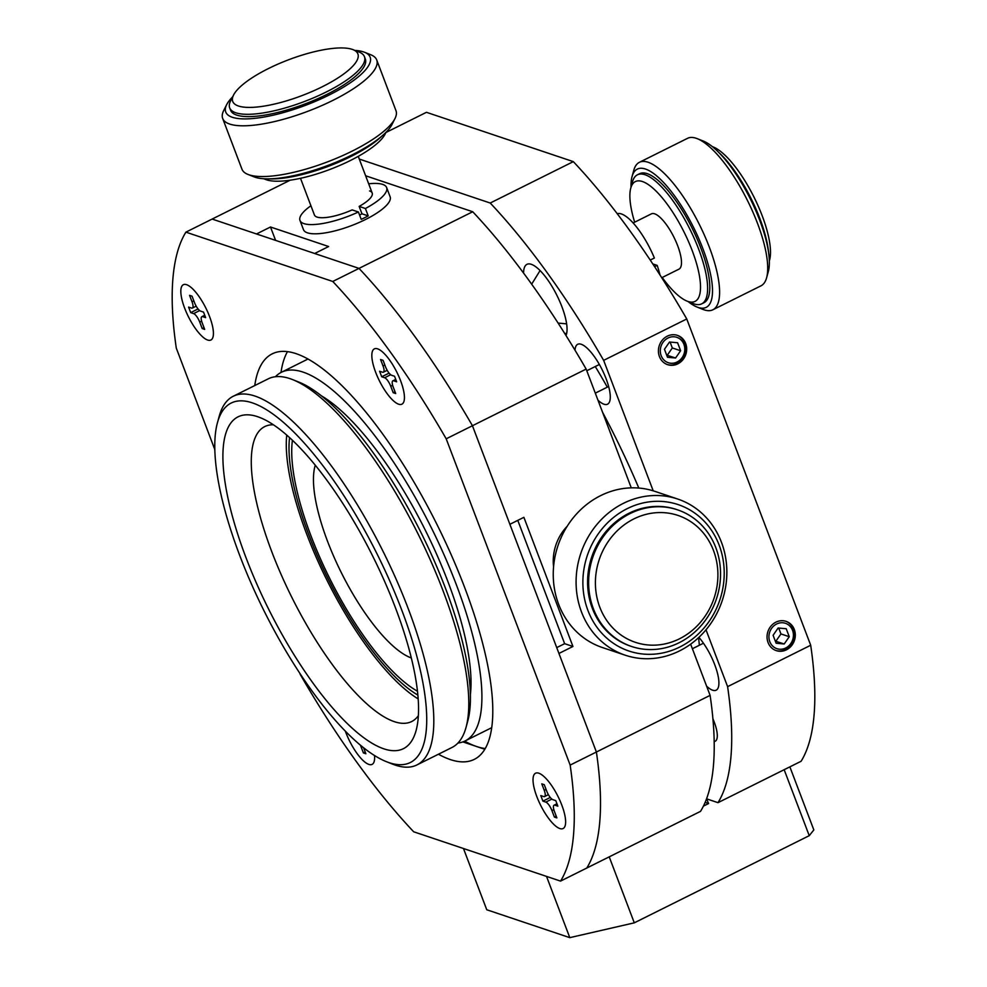 <?xml version="1.0" encoding="UTF-8"?>
<svg xmlns="http://www.w3.org/2000/svg" width="987" height="987" viewBox="0 0 987 987"><rect width="100%" height="100%" fill="white"/><g stroke="black" fill="none" stroke-linecap="round" stroke-linejoin="round"><path stroke-width="1.48" d="M667.989 338.023A13.386 12.115 -71.4 0 1 683.917 344.352A13.386 12.115 108.6 0 1 677.094 362.007A13.386 12.115 108.6 0 1 661.167 355.678A13.386 12.115 108.6 0 1 667.989 338.023M680.623 350.743L677.588 342.748L669.507 342.02L664.461 349.287L667.496 357.282L675.577 357.997L680.623 350.743L672.32 347.955L670.087 342.082M677.045 335.235A15.447 13.978 -71.4 0 1 684.83 343.192A15.447 13.978 108.6 0 1 676.971 363.574A15.447 13.978 108.6 0 1 667.212 364.511M675.577 357.997L666.694 355.16M667.274 355.209L672.32 347.955M776.621 624.006A13.386 12.115 -71.4 0 1 792.549 630.323A13.386 12.115 108.6 0 1 785.726 647.99A13.386 12.115 108.6 0 1 769.798 641.661A13.386 12.115 108.6 0 1 776.621 624.006M789.255 636.714L786.22 628.731L778.138 628.003L773.092 635.27L776.127 643.253L784.209 643.98L789.255 636.714L780.951 633.925L778.718 628.053M785.677 621.218A15.447 13.978 -71.4 0 1 793.462 629.175A15.447 13.978 108.6 0 1 785.603 649.557A15.447 13.978 108.6 0 1 775.844 650.495M784.209 643.98L775.326 641.143M775.905 641.192L780.951 633.925M207.64 340.046A30.893 9.734 -116.5 0 0 210.897 340.022A30.893 9.734 -116.5 0 0 209.577 316.556A30.893 9.734 -116.5 0 0 186.605 284.688A30.893 9.734 -116.5 0 0 183.348 284.712A30.893 9.734 -116.5 0 0 184.668 308.191A30.893 9.734 -116.5 0 0 207.64 340.046A30.893 9.734 63.5 0 1 184.668 308.191A30.893 9.734 -116.5 0 1 183.348 284.712A30.893 9.734 -116.5 0 1 186.605 284.688A30.893 9.734 -116.5 0 1 209.577 316.556A30.893 9.734 63.5 0 1 210.897 340.022A30.893 9.734 63.5 0 1 207.64 340.046M204.741 315.248L201.866 316.679A8.241 2.591 -116.5 0 1 202.742 316.667L205.641 317.641L203.544 312.114L200.632 311.139A8.241 2.591 -116.5 0 1 194.513 302.639L192.058 296.186L189.566 295.347L192.021 301.8L193.847 300.887M201.866 316.679A8.241 2.591 -116.5 0 0 202.224 322.934L204.679 329.387L202.187 328.56L199.732 322.095A8.241 2.591 -116.5 0 0 193.6 313.607L190.701 312.62L188.591 307.093L191.503 308.067A8.241 2.591 -116.5 0 0 192.366 308.055A8.241 2.591 -116.5 0 0 192.021 301.8M202.187 328.56L204.013 327.647M190.701 312.62L198.054 308.956M375.677 372.333A30.893 9.734 -116.5 0 0 398.637 404.201A30.893 9.734 -116.5 0 0 401.906 404.176A30.893 9.734 -116.5 0 0 400.586 380.698A30.893 9.734 -116.5 0 0 377.614 348.843A30.893 9.734 -116.5 0 0 374.357 348.867A30.893 9.734 63.5 0 1 377.614 348.843A30.893 9.734 -116.5 0 1 400.586 380.698A30.893 9.734 63.5 0 1 401.906 404.176A30.893 9.734 63.5 0 1 398.637 404.201A30.893 9.734 -116.5 0 1 375.677 372.333A30.893 9.734 63.5 0 1 374.357 348.867A30.893 9.734 -116.5 0 0 375.677 372.333M395.75 379.403L392.875 380.834A8.241 2.591 -116.5 0 1 393.751 380.822L396.651 381.796L394.553 376.257L391.642 375.282A8.241 2.591 -116.5 0 1 385.522 366.794L383.067 360.329L380.575 359.502L383.03 365.955L384.856 365.042M392.875 380.834A8.241 2.591 -116.5 0 0 393.233 387.089L395.688 393.542L393.196 392.703L390.741 386.25A8.241 2.591 -116.5 0 0 384.609 377.75L390.679 374.739M387.188 370.31L383.375 372.21A8.241 2.591 -116.5 0 1 382.512 372.222L379.6 371.248L381.71 376.775L384.609 377.75M383.375 372.21A8.241 2.591 -116.5 0 0 383.03 365.955M381.71 376.775L389.063 373.111M393.196 392.703L395.022 391.802M538.816 773.203A30.893 9.734 -116.5 0 0 535.546 773.228A30.893 9.734 -116.5 0 0 536.866 796.694A30.893 9.734 -116.5 0 0 559.839 828.549A30.893 9.734 -116.5 0 0 563.108 828.525A30.893 9.734 -116.5 0 0 561.788 805.059A30.893 9.734 63.5 0 1 563.108 828.525A30.893 9.734 63.5 0 1 559.839 828.549A30.893 9.734 -116.5 0 1 536.866 796.694A30.893 9.734 -116.5 0 1 535.546 773.228A30.893 9.734 -116.5 0 1 538.816 773.203A30.893 9.734 63.5 0 1 561.788 805.059A30.893 9.734 -116.5 0 0 538.816 773.203M548.39 794.671L544.577 796.571A8.241 2.591 -116.5 0 1 543.714 796.571L540.802 795.596L541.851 798.372L542.899 801.136L545.811 802.11A8.241 2.591 -116.5 0 1 551.93 810.611L554.386 817.063L556.878 817.902L554.423 811.437A8.241 2.591 -116.5 0 1 554.077 805.182A8.241 2.591 -116.5 0 1 554.941 805.182L557.075 804.121M544.577 796.571A8.241 2.591 -116.5 0 0 544.232 790.316L541.777 783.851L544.269 784.69L546.724 791.142A8.241 2.591 -116.5 0 0 552.843 799.643L555.755 800.617L556.804 803.381L557.852 806.157L554.941 805.182M554.386 817.063L556.212 816.15M542.899 801.136L550.265 797.471M345.376 731.231A30.893 9.734 -116.5 0 0 345.857 732.539A30.893 9.734 -116.5 0 0 368.83 764.394A30.893 9.734 63.5 0 0 372.099 764.382A30.893 9.734 63.5 0 1 368.83 764.394A30.893 9.734 -116.5 0 1 345.857 732.539A30.893 9.734 -116.5 0 1 345.376 731.231M363.611 747.801L365.869 753.747L363.376 752.908L360.934 746.456A8.241 2.591 -116.5 0 0 360.415 745.21M374.517 755.548A30.893 9.734 63.5 0 1 372.099 764.382A30.893 9.734 63.5 0 0 374.517 755.548M363.376 752.908L365.215 751.995M714.094 721.67A25.748 8.118 -116.5 0 0 712.898 718.709A25.748 8.118 -116.5 0 1 714.094 721.67A25.748 8.118 -116.5 0 1 715.193 741.237A25.748 8.118 -116.5 0 0 714.094 721.67M714.169 741.508A25.748 8.118 -116.5 0 0 715.193 741.237L715.193 741.237A25.748 8.118 -116.5 0 1 714.169 741.508M385.917 132.505L426.458 112.308L573.324 161.634A381.007 120.081 63.5 0 1 686.755 318.961L810.697 645.251A381.007 120.081 63.5 0 1 801.099 761.261L717.993 802.665L706.556 798.816L708.604 803.529L705.137 802.369M717.993 802.665A381.007 120.081 -116.5 0 0 727.604 686.656L706.013 629.805M653.209 490.823L603.649 360.366A381.007 120.081 -116.5 0 0 490.218 203.026L359.268 159.055M523.591 273.066A41.195 12.979 63.5 0 1 526.959 264.343A41.195 12.979 63.5 0 1 531.302 264.306A41.195 12.979 -116.5 0 1 561.936 306.797A41.195 12.979 -116.5 0 1 565.995 335.506M575.002 350.175A33.472 10.549 63.5 0 1 577.703 344.29A33.472 10.549 63.5 0 1 581.232 344.266A33.472 10.549 -116.5 0 1 606.117 378.774A33.472 10.549 -116.5 0 1 607.548 404.201A33.472 10.549 -116.5 0 1 604.019 404.226A33.472 10.549 63.5 0 1 597.986 400.204M638.811 488.059A298.629 94.11 -116.5 0 0 602.588 412.332M706.618 686.187A33.472 10.549 -116.5 0 0 712.651 690.209A33.472 10.549 -116.5 0 0 716.18 690.172A33.472 10.549 -116.5 0 0 714.748 664.757A33.472 10.549 -116.5 0 0 698.895 637.355M810.697 645.251L727.604 686.656M686.755 318.961L603.649 360.366M667.286 336.172A15.447 13.978 -71.4 0 1 677.464 335.37A15.447 13.978 -71.4 0 1 685.669 343.476A15.447 13.978 108.6 0 1 677.798 363.858A15.447 13.978 108.6 0 1 667.619 364.659A15.447 13.978 108.6 0 1 659.427 356.554A15.447 13.978 108.6 0 1 667.286 336.172M775.918 622.155A15.447 13.978 -71.4 0 1 786.096 621.354A15.447 13.978 -71.4 0 1 794.301 629.459A15.447 13.978 108.6 0 1 786.429 649.828A15.447 13.978 108.6 0 1 776.263 650.63A15.447 13.978 108.6 0 1 768.059 642.525A15.447 13.978 108.6 0 1 775.918 622.155M573.324 161.634L490.218 203.026M595.297 393.134L608.634 386.497M564.959 333.865L566.748 332.977M586.796 370.754L599.368 364.487M692.393 648.73L703.447 643.216M546.527 876.394L569.795 937.65L486.751 909.755L463.471 848.499M569.795 937.65L634.296 922.833L609.226 856.852M703.423 806.12L708.604 803.529M634.296 922.833L809.241 835.681L813.831 829.931L789.871 766.862M809.241 835.681L784.171 769.7M290.166 180.202L212.143 219.065L359.009 268.39A381.007 120.081 63.5 0 1 472.44 425.73L596.395 752.02A381.007 120.081 63.5 0 1 586.784 868.029A381.007 120.081 -116.5 0 0 596.395 752.02L558.95 653.456L572.941 646.473L523.887 517.324L509.884 524.294L472.44 425.73A381.007 120.081 -116.5 0 0 359.009 268.39L314.643 253.499L328.634 246.528L270.5 226.998L256.509 233.968L212.143 219.065L185.901 232.142L332.767 281.468L472.724 211.749L365.622 175.772M485.209 748.541A226.541 71.397 -116.5 0 1 476.561 746.505A226.541 71.397 63.5 0 1 464.667 741.151M281.011 372.481A226.541 71.397 63.5 0 1 287.476 351.631M299.826 673.344L300.245 674.442A381.007 120.081 -116.5 0 0 413.676 831.782L560.542 881.107A381.007 120.081 -116.5 0 0 570.153 765.085L710.109 695.366L690.653 644.166M332.767 281.468A381.007 120.081 -116.5 0 1 446.198 438.808L570.153 765.085M185.901 232.142A381.007 120.081 -116.5 0 0 176.303 348.152L214.833 449.603M254.769 385.547A226.541 71.397 -116.5 0 1 272.202 353.852A226.541 71.397 -116.5 0 1 296.125 353.667A226.541 71.397 -116.5 0 1 464.581 587.302A226.541 71.397 63.5 0 1 474.241 759.398A226.541 71.397 63.5 0 1 450.319 759.571A226.541 71.397 -116.5 0 1 438.438 754.228M446.198 438.808L586.155 369.076A381.007 120.081 -116.5 0 0 472.724 211.749M560.542 881.107L700.499 811.376A381.007 120.081 -116.5 0 0 710.109 695.366M462.866 741.903L484.79 749.269M491.686 727.69A205.95 64.908 63.5 0 1 491.304 727.888L465.062 740.966A205.95 64.908 63.5 0 1 457.906 743.051M275.422 376.726A205.95 64.908 63.5 0 1 281.394 372.284L307.636 359.206A205.95 64.908 63.5 0 1 308.018 359.021M281.394 372.284A205.95 64.908 63.5 0 1 303.132 372.124A205.95 64.908 63.5 0 1 456.265 584.514A205.95 64.908 63.5 0 1 465.062 740.966M321.565 395.923A185.359 58.418 63.5 0 1 447.962 581.725A185.359 58.418 63.5 0 1 470.392 694.651M252.401 402.881A200.805 63.279 -116.5 0 0 217.473 422.609A200.805 63.279 -116.5 0 0 239.767 555.57A200.805 63.279 63.5 0 0 386.386 761.668A200.805 63.279 63.5 0 0 389.075 762.655A200.805 63.279 63.5 0 0 401.709 609.966A200.805 63.279 63.5 0 0 252.401 402.881M233.277 396.243L268.267 378.823A205.95 64.908 -116.5 0 1 290.018 378.65A205.95 64.908 63.5 0 1 292.769 379.674A205.95 64.908 63.5 0 1 443.151 591.053A205.95 64.908 63.5 0 1 466.024 727.431A205.95 64.908 63.5 0 1 451.935 747.504L416.946 764.925A205.95 64.908 63.5 0 0 408.162 608.485A205.95 64.908 63.5 0 0 255.028 396.083A205.95 64.908 -116.5 0 0 233.277 396.243A205.95 64.908 -116.5 0 0 219.2 416.317L217.473 422.609M257.669 416.711A185.359 58.418 -116.5 0 0 245.997 557.667A185.359 58.418 63.5 0 0 383.82 748.825A185.359 58.418 63.5 0 0 416.07 730.614A185.359 58.418 63.5 0 0 395.479 607.869A185.359 58.418 63.5 0 0 260.149 417.624A185.359 58.418 63.5 0 0 257.669 416.711M273.424 424.78A164.755 51.929 -116.5 0 0 264.763 426.581A164.755 51.929 -116.5 0 0 271.795 551.745A164.755 51.929 63.5 0 0 394.306 721.657A164.755 51.929 63.5 0 0 411.702 721.522A164.755 51.929 63.5 0 0 418.352 715.698M286.724 435.057A164.755 51.929 -116.5 0 0 306.784 534.312A164.755 51.929 63.5 0 0 418.167 698.895M289.573 437.586A159.61 50.3 -116.5 0 0 308.857 535.003A159.61 50.3 63.5 0 0 417.859 695.095M292.769 379.674L298.827 382.08A200.805 63.279 63.5 0 1 445.445 588.178A200.805 63.279 63.5 0 1 467.739 721.139A200.805 63.279 63.5 0 1 466.814 724.162M416.946 764.925A205.95 64.908 63.5 0 1 395.195 765.098A205.95 64.908 63.5 0 1 392.444 764.086L386.386 761.668M517.78 520.371L564.626 643.684L556.73 647.62M631.273 487.849L586.155 369.076M698.562 637.664A288.327 90.866 63.5 0 1 699.339 645.264M607.313 387.151A288.327 90.866 -116.5 0 0 595.272 366.522M270.5 226.998L275.583 240.372M572.941 646.473L564.626 643.684M539.815 578.37A10.302 3.245 63.5 0 1 540.111 579.11A10.302 3.245 63.5 0 1 540.37 579.838M661.746 277.729L678.97 269.143A30.893 9.734 63.5 0 0 677.65 245.677A30.893 9.734 -116.5 0 0 654.677 213.821A30.893 9.734 -116.5 0 0 651.42 213.846L633.136 222.951M701.708 303.836A72.088 22.713 63.5 0 0 698.636 249.082A72.088 22.713 -116.5 0 0 645.042 174.736A72.088 22.713 63.5 0 0 637.429 174.798L639.613 173.712A72.088 22.713 63.5 0 1 647.225 173.65A72.088 22.713 -116.5 0 1 700.819 247.984A72.088 22.713 63.5 0 1 703.891 302.75L701.708 303.836A72.088 22.713 63.5 0 1 694.095 303.897A72.088 22.713 63.5 0 1 693.133 303.54L687.075 301.134A66.931 21.097 -116.5 0 0 687.976 301.454A77.233 24.342 -116.5 0 0 697.007 307.031A77.233 24.342 -116.5 0 0 698.031 307.413A77.233 24.342 -116.5 0 0 702.892 248.687A77.233 24.342 63.5 0 0 645.473 169.036A77.233 24.342 -116.5 0 0 632.038 176.624A77.233 24.342 -116.5 0 0 631.026 187.185M718.844 152.504A72.088 22.713 -116.5 0 1 759.867 218.571A72.088 22.713 63.5 0 1 768.552 252.277M769.342 260.95L769.601 260.025A66.931 21.097 63.5 0 0 762.161 215.697A66.931 21.097 -116.5 0 0 713.293 147.001L712.392 146.644M697.303 138.686A82.377 25.958 -116.5 0 1 757.461 223.235A82.377 25.958 63.5 0 1 766.603 277.791L768.33 271.499A77.233 24.342 63.5 0 0 759.756 220.36A77.233 24.342 -116.5 0 0 703.361 141.092L697.303 138.686A82.377 25.958 -116.5 0 0 696.205 138.279A82.377 25.958 63.5 0 0 687.507 138.34L639.391 162.312A82.377 25.958 63.5 0 1 648.089 162.25A82.377 25.958 -116.5 0 1 709.345 247.206A82.377 25.958 63.5 0 1 712.861 309.782A82.377 25.958 63.5 0 1 704.163 309.844A82.377 25.958 63.5 0 1 703.065 309.449L697.007 307.031M766.603 277.791A82.377 25.958 63.5 0 1 760.977 285.823L712.861 309.782M633.062 173.798A82.377 25.958 63.5 0 1 633.765 170.344A82.377 25.958 63.5 0 1 639.391 162.312M637.429 174.798A72.088 22.713 63.5 0 0 632.494 181.818L630.767 188.11A66.931 21.097 -116.5 0 1 642.414 181.534A66.931 21.097 63.5 0 1 692.183 250.562A66.931 21.097 -116.5 0 1 687.976 301.454M630.767 188.11A66.931 21.097 -116.5 0 0 634.666 222.186M662.215 277.495A66.931 21.097 -116.5 0 0 687.075 301.134M677.538 509.835A72.088 65.241 -71.4 0 0 630.051 513.585A72.088 65.241 108.6 0 0 593.36 608.671A72.088 65.241 108.6 0 0 631.643 646.497A72.088 65.241 108.6 0 0 679.118 642.734A72.088 65.241 108.6 0 0 715.822 547.662A72.088 65.241 -71.4 0 0 677.538 509.835L676.502 509.489A72.088 65.241 -71.4 0 0 629.015 513.24A72.088 65.241 108.6 0 0 592.323 608.325A72.088 65.241 108.6 0 0 630.594 646.152L631.643 646.497M633.888 518.903A66.931 60.577 -71.4 0 1 713.515 550.536A66.931 60.577 108.6 0 1 679.438 638.823A66.931 60.577 108.6 0 1 599.8 607.19A66.931 60.577 108.6 0 1 633.888 518.903M627.263 508.626A77.233 69.892 -71.4 0 1 719.153 545.132A77.233 69.892 108.6 0 1 679.833 647.003A77.233 69.892 108.6 0 1 587.944 610.497A77.233 69.892 108.6 0 1 627.263 508.626M623.439 503.321A82.377 74.556 -71.4 0 1 677.699 499.027A82.377 74.556 -71.4 0 1 721.448 542.258A82.377 74.556 108.6 0 1 679.512 650.914A82.377 74.556 108.6 0 1 625.24 655.208A82.377 74.556 108.6 0 1 581.491 611.977A82.377 74.556 108.6 0 1 623.439 503.321M625.24 655.208L602.403 647.546A82.377 74.556 108.6 0 1 558.654 604.315A82.377 74.556 108.6 0 1 600.602 495.647A82.377 74.556 -71.4 0 1 654.862 491.353L677.699 499.027M233.561 95.036L230.563 100.982A72.088 20.591 159.2 0 0 229.687 107.879A72.088 20.591 159.2 0 0 235.831 112.789A72.088 20.591 -20.8 0 0 326.129 92.05A72.088 20.591 -20.8 0 0 364.45 56.691A72.088 20.591 -20.8 0 0 359.206 52.114L353.013 49.658A66.931 19.123 -20.8 0 0 352.174 49.35A66.931 19.123 -20.8 0 0 268.328 68.609A66.931 19.123 159.2 0 0 233.561 95.036A66.931 19.123 159.2 0 0 238.459 106.004A66.931 19.123 -20.8 0 0 322.305 86.745A66.931 19.123 -20.8 0 0 353.013 49.658M229.687 107.879L230.563 110.186A72.088 20.591 159.2 0 0 236.707 115.097A72.088 20.591 -20.8 0 0 327.005 94.357A72.088 20.591 -20.8 0 0 365.326 58.998L364.45 56.691M354.876 50.399A77.233 22.059 -20.8 0 1 363.549 51.916A77.233 22.059 -20.8 0 1 364.524 52.262A77.233 22.059 -20.8 0 1 329.09 95.048A77.233 22.059 -20.8 0 1 232.34 117.28A77.233 22.059 159.2 0 1 226.689 104.622A77.233 22.059 159.2 0 1 232.661 96.825M394.973 118.576L391.975 124.522A77.233 22.059 159.2 0 1 351.865 155.021A77.233 22.059 159.2 0 1 255.115 177.241A77.233 22.059 -20.8 0 1 254.14 176.883L247.947 174.428A82.377 23.54 159.2 0 0 248.995 174.81A82.377 23.54 -20.8 0 0 352.186 151.097A82.377 23.54 -20.8 0 0 394.973 118.576A82.377 23.54 -20.8 0 0 395.984 110.692L376.713 59.948A82.377 23.54 -20.8 0 1 332.915 100.366A82.377 23.54 -20.8 0 1 229.712 124.066A82.377 23.54 159.2 0 1 222.68 118.465A82.377 23.54 159.2 0 1 223.691 110.569L226.689 104.622M247.947 174.428A82.377 23.54 159.2 0 1 241.963 169.196L222.68 118.465M376.713 59.948A82.377 23.54 -20.8 0 0 370.717 54.729L364.524 52.262M263.788 178.758L265.651 179.498A66.931 19.123 -20.8 0 0 266.49 179.807A66.931 19.123 159.2 0 0 350.336 160.536A66.931 19.123 159.2 0 0 385.103 134.121L386.003 132.332M269.735 178.844A72.088 20.591 -20.8 0 0 350.669 156.625A72.088 20.591 -20.8 0 0 381.611 136.354M417.464 691.221A154.465 48.684 63.5 0 1 366.35 639.675A154.465 48.684 63.5 0 1 292.016 443.977A154.465 48.684 -116.5 0 1 292.423 440.239M411.308 657.947A113.271 35.705 63.5 0 1 368.188 617.529A113.271 35.705 63.5 0 1 313.669 474.019A113.271 35.705 -116.5 0 1 315.285 465.198M567.192 526.244A46.34 41.935 108.6 0 0 553.571 566.809M650.248 260.075L654.381 258.014A46.34 14.608 63.5 0 0 621.403 213.945A46.34 14.608 -116.5 0 0 617.22 213.698M659.982 274.966A46.34 14.608 -116.5 0 0 657.182 265.392L652.802 263.924M654.615 266.675L657.182 265.392M359.145 206.406L361.958 213.784L368.213 215.894A46.34 13.238 159.2 0 1 364.795 217.658A46.34 13.238 -20.8 0 1 361.217 219.373L358.417 211.995A46.34 13.238 -20.8 0 1 303.934 223.617A46.34 13.238 159.2 0 1 299.986 220.459L303.49 229.687A46.34 13.238 -20.8 0 0 307.45 232.833A46.34 13.238 -20.8 0 0 365.498 219.509A46.34 13.238 -20.8 0 0 390.124 196.771L386.62 187.542A46.34 13.238 159.2 0 1 365.412 208.516L359.145 206.406A30.893 8.821 159.2 0 0 372.185 193.033L358.256 156.365M386.62 187.542A46.34 13.238 159.2 0 0 382.672 184.396A46.34 13.238 -20.8 0 0 368.682 183.804M358.417 211.995L352.149 209.898A30.893 8.821 -20.8 0 1 317.061 217.078A30.893 8.821 159.2 0 1 314.421 214.969L300.492 178.302M369.545 190.935A30.893 8.821 159.2 0 1 372.185 193.033M361.958 213.784A30.893 8.821 159.2 0 1 359.576 215.055M299.986 220.459A46.34 13.238 159.2 0 1 310.917 205.752M368.213 215.894L365.412 208.516M199.732 322.095L201.632 321.145M193.6 313.607L199.67 310.584M202.742 316.667L204.877 315.606M393.751 380.822L395.886 379.761M390.741 386.25L392.641 385.3M544.232 790.316L546.058 789.403M551.93 810.611L553.843 809.661M545.811 802.11L551.869 799.088M360.934 746.456L361.55 746.147M196.179 306.167L192.366 308.055M556.939 803.751L554.077 805.182M467.739 721.139L466.024 727.431M531.672 284.17L540.074 270.561M566.624 323.859L558.087 323.07M633.765 170.344L632.038 176.624"/></g></svg>

